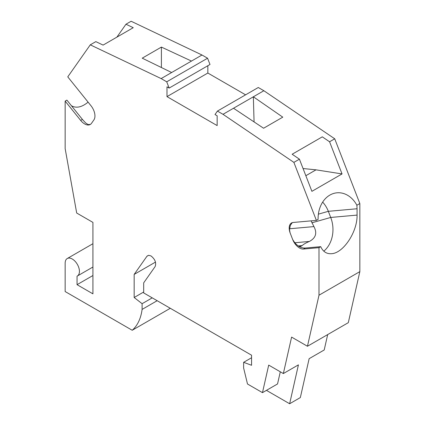 <?xml version="1.0" encoding="UTF-8"?>
<svg xmlns="http://www.w3.org/2000/svg" width="425" height="425" viewBox="0 0 425 425"><rect width="100%" height="100%" fill="white"/><g stroke="black" fill="none" stroke-linecap="round" stroke-linejoin="round"><path stroke-width="0.64" d="M90.275 44.838L95.827 41.629L103.1 45.098L133.243 27.694L125.97 24.225L131.123 21.25L201.992 55.006L207.57 58.225L166.722 81.812L161.139 78.588L90.275 44.838L67.766 76.856L90.987 105.74A11.22 6.476 -120 0 1 93.888 119.93L91.508 123.314A11.22 6.476 60 0 1 90.249 124.483A11.22 6.476 60 0 1 80.676 120.413L65.158 101.108L65.158 148.66L76.691 213.026L92.921 222.397L92.921 293.84L77.052 284.681L77.052 276.17A10.094 5.828 -120 0 0 77.345 276.022A10.094 5.828 -120 0 0 77.345 264.366A10.094 5.828 -120 0 0 67.246 258.533A10.094 5.828 -120 0 0 65.158 263.155L65.158 291.55L132.218 330.267A67.309 38.861 -120 0 0 142.099 309.411L142.099 303.7L134.167 297.505L134.167 274.407L147.055 256.094L148.633 255.298L151.013 255.935C155.098 259.234 156.474 262.777 155.136 266.56L143.687 282.848L143.687 292.926L251.568 355.21L251.568 365.282L243.637 362.318L243.637 368.034L247.499 384.003L262.475 392.647L277.546 383.945L280.293 371.795M292.299 222.631L290.307 225.409L289.51 229.697L290.073 232.794L292.639 239.434A11.22 6.476 -120 0 0 303.477 249.045L318.994 247.658L318.994 295.21L307.456 346.258L291.598 337.099L283.353 373.559L268.701 365.102L262.475 392.647M290.259 233.304A11.22 6.476 60 0 1 291.518 222.971A11.22 6.476 60 0 1 293.16 222.466L316.381 220.389L293.877 162.382L223.008 114.309L233.522 108.242L263.59 128.238L282.779 117.157L253.353 96.794L263.861 90.727L258.278 87.502L217.43 111.09L223.008 114.309M217.43 111.09L215.002 114.543L217.159 115.791L217.159 125.588L166.988 96.624L207.841 73.036L245.586 94.828M166.722 81.812L169.15 88.071L166.988 86.822L166.988 96.624M207.57 58.225L209.998 64.483L169.15 88.071M207.841 65.732L207.841 73.036M318.994 295.21L359.842 271.628L359.842 203.532L334.725 138.8L263.861 90.727M359.842 271.628L348.309 322.671L307.456 346.258M327.686 334.576L324.206 349.977L309.134 358.679L300.342 397.566L289.638 403.75L266.438 390.357M170.298 308.284L132.218 330.267M157.17 300.709L142.099 309.411M142.099 303.7L152.224 297.856M134.167 297.505L143.687 292.007M90.307 124.451L88.108 124.562L85.728 123.022L82.748 119.829L66.89 100.109L65.158 101.108M88.087 102.138C81.807 107.286 76.245 108.481 71.4 105.724M201.992 55.006L191.478 61.072L161.41 47.085L142.221 58.167L171.647 72.521L161.139 78.588M116.902 37.129L125.97 24.225M342.045 173.931L329.572 141.775L322.293 136.839L292.15 154.243L299.428 159.178L311.902 191.335L342.045 173.931L316.009 169.841L305.841 175.711M303.057 168.528L316.009 169.841M293.877 162.382L299.428 159.178M334.725 138.8L329.572 141.775M283.353 373.559L298.424 364.857L289.638 403.75M243.637 362.318L251.568 357.738M155.481 262.103L134.167 274.407M316.381 220.389L318.112 219.39A26.924 21.234 -95.1 0 1 336.988 192.807A26.924 21.234 -95.1 0 1 356.873 205.248L359.842 203.532M356.873 205.248L357.069 208.755L328.334 211.321L330.714 217.451A26.924 21.234 -95.1 0 1 323.802 251.17M322.655 202.119A26.924 21.234 -95.1 0 1 328.334 211.321L318.383 214.152M289.521 228.778L313.932 226.594C317.348 233.049 315.823 238 309.358 241.453C305.857 242.925 303.477 244.301 302.217 245.576L300.757 246.362L298.849 246.319M313.932 226.594L311.116 220.862M292.639 239.434C296.013 245.299 300.199 248.168 305.203 248.046L320.726 246.659C322.995 251.669 326.581 254.023 331.484 253.704C343.288 253.252 357.489 231.822 357.069 215.098L357.069 208.755M318.994 247.658L320.726 246.659M233.522 108.242L253.353 96.794L254.07 121.911M191.478 61.072L171.647 72.521M161.41 47.085L161.394 67.522M77.052 284.681L92.921 275.522M82.407 119.409L80.676 120.413M146.891 256.307L148.633 255.298M302.217 245.576L298.196 245.932M294.594 242.771L309.358 241.453M311.876 222.812L330.714 217.451L357.069 215.098M305.203 248.046L303.477 249.045M92.921 243.711L67.246 258.533M92.921 267.027L77.345 276.022"/></g></svg>
